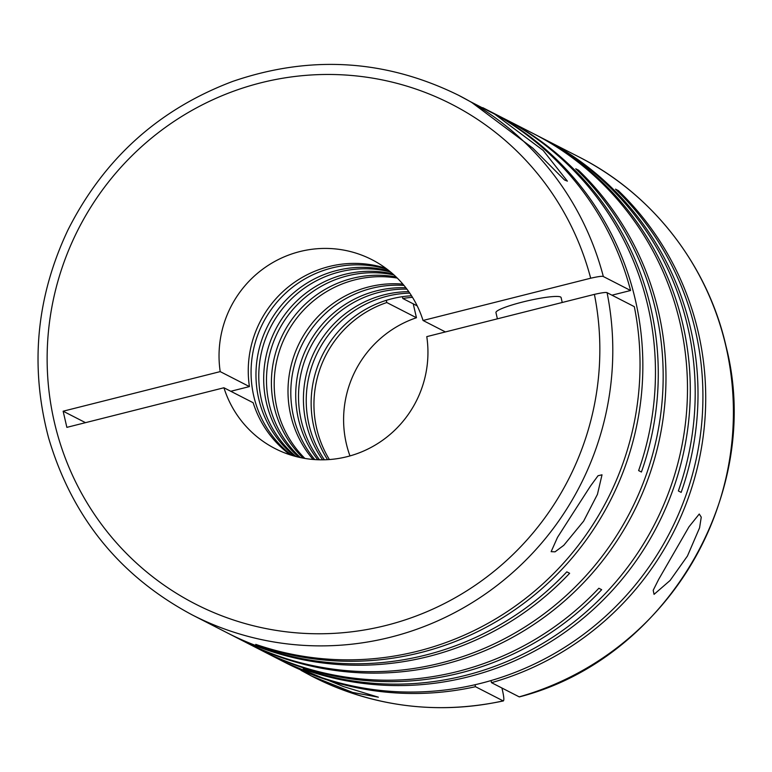 <?xml version="1.0" encoding="UTF-8"?>
<svg xmlns="http://www.w3.org/2000/svg" width="772" height="772" viewBox="0 0 772 772"><rect width="100%" height="100%" fill="white"/><g stroke="black" fill="none" stroke-linecap="round" stroke-linejoin="round"><path stroke-width="1.16" d="M519.431 696.894L519.189 696.855A291.961 286.094 -62.9 0 0 725.931 346.377A291.961 286.094 -62.9 0 0 579.203 157.083C652.687 194.226 707.808 265.356 726.105 346.56C763.817 493.414 665.966 659.307 519.431 696.884M322.609 459.822A106.14 104.008 117.1 0 1 306.137 422.998A106.14 104.008 117.1 0 1 408.764 291.652M319.521 459.794A106.14 104.008 117.1 0 1 301.234 420.489A106.14 104.008 117.1 0 1 406.94 289.162M317.784 459.745A106.14 104.008 117.1 0 1 298.426 419.051A106.14 104.008 117.1 0 1 405.879 287.782M314.764 459.581A106.14 104.008 117.1 0 1 293.524 416.542A106.14 104.008 117.1 0 1 403.988 285.428M313.065 459.456A106.14 104.008 117.1 0 1 290.716 415.095A106.14 104.008 117.1 0 1 402.887 284.115M304.872 458.423A106.14 104.008 117.1 0 1 276.916 408.031A106.14 104.008 117.1 0 1 397.271 278.074M294.537 456.146A106.14 104.008 117.1 0 1 258.688 398.69A106.14 104.008 117.1 0 1 389.377 271.011M291.845 455.364A106.14 104.008 117.1 0 1 253.785 396.181A106.14 104.008 117.1 0 1 284.646 294.074A106.14 104.008 117.1 0 1 387.177 269.283M303.251 458.143A106.14 104.008 117.1 0 1 274.108 406.593A106.14 104.008 117.1 0 1 396.094 276.926M300.443 457.584A106.14 104.008 117.1 0 1 269.206 404.074A106.14 104.008 117.1 0 1 394 274.967M571.772 515.069L557.529 537.341L551.14 551.662L555.049 551.835L563.782 545.312L583.632 521.139L597.441 494.341L602.015 474.809L598.049 475.726L590.493 486.042L571.772 515.069M228.715 633.6A291.961 286.094 117.1 0 0 230.114 634.323A291.961 286.094 117.1 0 0 569.63 573.287L566.822 571.849A291.961 286.094 117.1 0 1 227.306 632.886L192.344 614.975A291.961 286.094 -62.9 0 0 498.104 584.645A291.961 286.094 -62.9 0 0 607.072 292.685L634.314 306.648A291.961 286.094 117.1 0 1 540.728 585.794A291.961 286.094 117.1 0 1 255.764 644.369L258.572 645.807A291.961 286.094 117.1 0 0 546.624 584.433A291.961 286.094 117.1 0 0 635.375 299.98A291.961 286.094 117.1 0 0 488.647 110.686L501.26 117.151A291.961 286.094 117.1 0 1 647.988 306.445A291.961 286.094 117.1 0 1 638.618 470.582L641.426 472.02A291.961 286.094 117.1 0 0 650.796 307.883A291.961 286.094 117.1 0 0 504.068 118.589L533.288 133.556A291.961 286.094 117.1 0 1 680.016 322.86A291.961 286.094 117.1 0 1 591.265 607.313A291.961 286.094 117.1 0 1 303.222 668.677L306.03 670.115A291.961 286.094 117.1 0 0 594.073 608.751A291.961 286.094 117.1 0 0 682.824 324.298A291.961 286.094 117.1 0 0 536.096 134.994L540.998 137.512A291.961 286.094 117.1 0 1 687.727 326.807A291.961 286.094 117.1 0 1 678.356 490.944L681.165 492.382A291.961 286.094 117.1 0 0 690.535 328.245A291.961 286.094 117.1 0 0 543.806 138.95L579.203 157.083M244.135 641.503A291.961 286.094 117.1 0 0 245.535 642.227A291.961 286.094 117.1 0 0 554.557 609.32A291.961 286.094 117.1 0 0 658.506 311.83A291.961 286.094 117.1 0 0 578.546 170.226L575.738 168.779A291.961 286.094 117.1 0 1 655.698 310.392A291.961 286.094 117.1 0 1 551.748 607.882A291.961 286.094 117.1 0 1 242.726 640.789L230.114 634.323M482.77 107.675L485.839 109.248A291.961 286.094 117.1 0 1 630.589 290.504L603.337 276.54A291.961 286.094 -62.9 0 0 458.587 95.284L471.402 102.213L532.748 148.108L564.554 180.001L567.391 181.15L543.092 150.347L494.736 114.169L470.852 101.904M487.238 109.971A291.961 286.094 117.1 0 1 488.647 110.686M260.743 650.014A291.961 286.094 117.1 0 0 262.142 650.738A291.961 286.094 117.1 0 0 601.668 589.692L598.86 588.254A291.961 286.094 117.1 0 1 259.334 649.3L245.535 642.227M491.021 680.566L491.503 682.67A291.961 286.094 117.1 0 0 698.245 332.192A291.961 286.094 117.1 0 0 618.285 190.578L615.477 189.14A291.961 286.094 117.1 0 1 695.447 330.754A291.961 286.094 117.1 0 1 591.497 628.244A291.961 286.094 117.1 0 1 282.475 661.15L262.142 650.738M502.659 117.875A291.961 286.094 117.1 0 1 504.068 118.589M534.687 134.28A291.961 286.094 117.1 0 1 536.096 134.994M300.964 670.318L311.377 675.954L352.611 692.426L378.367 697.184L343.482 686.569L285.283 662.588A291.961 286.094 117.1 0 1 283.874 661.865M311.377 675.954L312.959 676.764A291.961 286.094 -62.9 0 0 503.161 700.889L475.484 686.704A291.961 286.094 117.1 0 1 285.283 662.588M542.407 138.236A291.961 286.094 117.1 0 1 543.806 138.95M298.851 457.236A106.14 104.008 117.1 0 1 266.398 402.637A106.14 104.008 117.1 0 1 392.784 273.877M296.091 456.561A106.14 104.008 117.1 0 1 261.496 400.128A106.14 104.008 117.1 0 1 390.632 272.033M687.447 556.004L699.577 527.826L701.256 517.153L699.249 514.027L688.971 526.832L658.699 579.328L653.199 590.281L654.048 594.363L670.115 580.457L687.447 556.004M497.39 318.826L495.952 312.592A33.428 4.343 -13 0 1 522.586 302.035A33.428 4.343 -13 0 1 561.099 297.558L562.228 302.479M327.56 459.658A106.14 104.008 117.1 0 1 313.857 426.955A106.14 104.008 117.1 0 1 411.524 295.763M324.394 459.784A106.14 104.008 117.1 0 1 308.945 424.436A106.14 104.008 117.1 0 1 409.778 293.119M258.456 645.286L258.572 645.807M611.955 295.193L630.589 290.504M230.799 391.279L249.424 386.589A106.14 104.008 117.1 0 1 385.894 268.328M445.405 331.931L423.046 320.476A106.14 104.008 -62.9 0 0 371.882 259.653A106.14 104.008 -62.9 0 0 262.847 269.081A106.14 104.008 -62.9 0 0 220.203 371.612L249.424 386.589M290.311 454.891A106.14 104.008 117.1 0 1 253.158 402.733L223.928 387.766A106.14 104.008 -62.9 0 0 275.093 448.59A106.14 104.008 -62.9 0 0 384.138 439.162A106.14 104.008 -62.9 0 0 426.781 336.631L594.401 294.373C601.986 292.685 606.213 292.125 607.072 292.685M329.393 459.543A106.14 104.008 117.1 0 1 386.791 302.537L416.446 317.736A106.14 104.008 -62.9 0 0 349.967 455.914M416.446 317.736L413.242 303.84M312.959 676.764C373.368 706.949 436.846 715.007 503.392 700.928L503.161 700.889C504.212 700.851 504.039 697.598 502.649 691.133L501.935 688.016M223.928 387.766L66.865 427.36L63.14 411.206L220.203 371.612M423.046 320.476L590.677 278.219C598.252 276.511 602.478 275.951 603.337 276.54M417.208 305.876L402.81 298.494A106.14 104.008 117.1 0 1 412.499 297.326M85.499 422.66L63.14 411.206M475.484 686.704L475.031 684.735M402.81 298.494L402.395 296.68M491.503 682.67L519.189 696.855M386.791 302.537L386.28 300.347M618.285 190.578L617.233 190.848M305.905 669.594L306.03 670.115M578.546 170.226L577.495 170.487M590.677 278.219A280.815 275.179 -62.9 0 0 132.668 155.037A280.815 275.179 -62.9 0 0 240.526 622.222A280.815 275.179 -62.9 0 0 594.401 294.373M458.587 95.284C385.643 59.415 310.344 54.793 232.71 81.407C158.704 109.325 103.757 158.907 67.859 230.162C36.159 297.365 29.722 366.584 48.568 437.811C72.028 517.279 119.959 576.337 192.344 614.975"/></g></svg>
